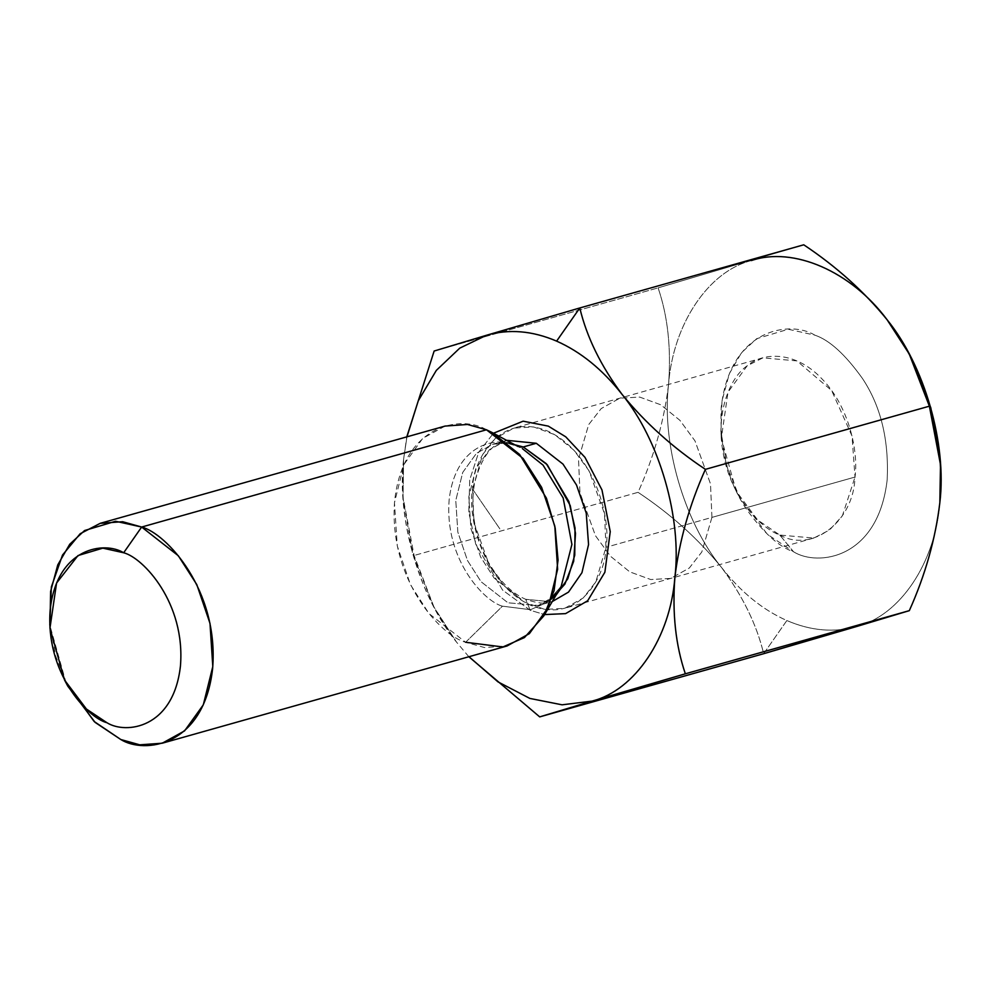 <?xml version="1.0" encoding="UTF-8"?>
<svg xmlns="http://www.w3.org/2000/svg" width="990" height="990" viewBox="0 0 990 990"><rect width="100%" height="100%" fill="white"/><g stroke="black" fill="none" stroke-linecap="round" stroke-linejoin="round"><path stroke-width="0.74" stroke-dasharray="4.95 3.71" d="M721.351 567.245C740.829 592.07 762.659 609.828 786.852 620.544L763.661 653.709C756.731 624.628 742.636 595.807 721.351 567.245C742.636 595.807 756.731 624.628 763.661 653.709L786.852 620.544C811.058 630.939 834.434 632.895 856.994 626.398C899.972 615.644 935.34 562.815 939.844 502.635C935.34 562.815 899.972 615.644 856.994 626.398C834.434 632.895 811.058 630.939 786.852 620.544C762.659 609.828 740.829 592.07 721.351 567.245C698.185 538.808 670.416 513.835 638.055 492.327C670.416 513.835 698.185 538.808 721.351 567.245C683.917 521.421 661.394 443.334 668.572 384.318C664.228 420.614 654.056 456.613 638.055 492.327L414.092 555.489L638.055 492.327C654.056 456.613 664.228 420.614 668.572 384.318C671.294 348.393 667.804 316.243 658.102 287.867C667.804 316.243 671.294 348.393 668.572 384.318C661.394 443.334 683.917 521.421 721.351 567.245M468.839 656.741L456.402 641.966C434.932 613.058 420.837 584.224 414.092 555.489C404.39 527.027 400.9 494.876 403.623 459.038L406.779 436.875L403.623 459.038C396.433 518.055 418.968 596.141 456.402 641.966L468.839 656.741M434.14 351.029L658.102 287.867L434.14 351.029M803.756 244.802L658.102 287.867L803.756 244.802M406.964 436.813L403.623 459.038L406.964 436.813M530.219 610.273L502.586 590.09L475.695 544.067L468.79 512.251L469.743 479.754L478.752 452.158L493.453 433.236L478.752 452.158L469.743 479.754L468.79 512.251L475.695 544.067L502.586 590.09L530.219 610.273L544.587 614.58L530.219 610.273L525.715 599.297L530.219 610.273M66.107 682.89L49.785 624.987M445.042 426.084L422.693 438.421L403.957 464.471L394.466 502.772L397.275 545.923L410.466 584.694L428.967 613.565L465.622 642.263L484.58 647.571L507.053 645.975M555.91 595.361L538.337 605.496L507.957 602.786L481.078 581.736L467.503 560.563L457.838 532.125L455.771 500.482L462.738 472.403L476.475 453.296L492.859 444.25C498.972 441.837 507.536 442.679 518.537 446.762L518.129 446.564C500.556 435.55 455.796 440.996 449.163 499.703C444.213 559.14 484.271 601.586 502.475 606.177L530.467 609.704L546.653 602.638L561.206 586.365L546.653 602.638L530.467 609.704L502.475 606.177L465.622 642.263C441.404 636.149 388.068 579.645 394.664 500.532C403.487 422.384 463.072 415.132 486.461 429.784M465.622 642.263L502.475 606.177C484.271 601.586 444.213 559.14 449.163 499.703C455.796 440.996 500.556 435.55 518.129 446.564M561.206 586.365C553.076 598.17 545.453 604.543 538.337 605.496L551.393 601.809C545.923 604.246 537.372 603.405 525.715 599.297L551.393 601.809L525.715 599.297C511.756 593.357 499.22 580.833 488.12 561.738C474.532 535.602 470.015 509.355 474.581 482.971C481.14 457.788 491.585 443.656 505.915 440.562L489.53 449.608L475.794 468.716L468.827 496.807L470.894 528.45L480.558 556.875L494.134 578.049L521.012 599.099L494.134 578.049L480.558 556.875L470.894 528.45L468.827 496.807L475.794 468.716L489.53 449.608L506.793 440.327L492.859 444.25L507.524 442.877L492.859 444.25L476.475 453.296L462.738 472.403L455.771 500.482L457.838 532.125L467.503 560.563L481.078 581.736L507.957 602.786L538.337 605.496L551.554 599M49.5 621.361L55.638 656.011L67.766 686.132M403.623 459.038L402.967 496.98L414.092 555.489L434.239 607.712L456.402 641.966L433.496 606.301L412.644 553.868L403.054 498.341L403.623 459.038M939.844 502.574L940.413 463.345M909.959 355.373L887.102 319.758M887.065 319.708C851.264 271.446 793.361 246.188 751.422 260.556C708.444 271.31 673.076 324.138 668.572 384.318C673.076 324.138 708.444 271.31 751.422 260.556M472.552 489.11L500.111 529.242L472.552 489.11C472.366 462.466 498.304 410.776 547.792 431.12C597.044 453.841 611.139 522.992 605.954 547.297C606.14 573.94 580.202 625.63 530.714 605.286C481.462 582.553 467.367 513.414 472.552 489.11L473.987 522.633L489.481 565.599L504.554 586.167L523.772 601.747L544.809 609.432L564.671 608.318L583.296 597.923L595.819 581.885L605.954 547.297L604.519 513.773L589.025 470.795L573.952 450.227L554.734 434.647L533.697 426.962L513.835 428.076L495.21 438.483L482.687 454.521L472.552 489.11M711.934 517.399L701.799 551.999L689.288 568.037L670.651 578.432L650.789 579.546L629.751 571.861L610.533 556.281L595.46 535.714L579.967 492.748L578.531 459.212L588.666 424.623L601.19 408.585L619.814 398.19L639.688 397.077L660.714 404.762L679.932 420.342L695.005 440.909L710.498 483.875L711.934 517.399L605.954 547.297L711.934 517.399L710.498 483.875L695.005 440.909L679.932 420.342L660.714 404.762L639.688 397.077L619.814 398.19L601.19 408.585L588.666 424.623L578.531 459.212L579.967 492.748L595.46 535.714L610.533 556.281L629.751 571.861L650.789 579.546L670.651 578.432L689.288 568.037L701.799 551.999L711.934 517.399L855.014 477.056L842.391 515.802L829.595 529.984L813.731 538.077L779.774 535.046C759.726 527.658 731.239 497.029 723.418 454.41C714.842 411.865 730.682 376.831 747.178 365.817L762.894 357.848L796.863 360.892L831.637 390.53L852.019 435.984L855.014 477.056L711.934 517.399M779.774 535.046C812.394 553.323 853.776 521.433 855.014 477.056C858.565 451.489 849.049 406.234 821.725 378.638C794.784 350.25 762.449 352.341 747.178 365.817L727.996 392.151L721.326 438.186L736.3 491.288L757.573 519.936L779.774 535.046L793.584 551.801L767.374 534.328L739.505 497.376L727.143 466.661L720.881 431.318L722.019 400.814L729.308 373.737L741.51 352.7L756.645 338.704L788.275 329.262L814.832 335.152C829.397 339.991 845.287 354.457 862.488 378.526C880.791 406.123 889.02 439.832 887.188 479.667C878.192 559.362 817.431 566.75 793.584 551.801L779.774 535.046M793.584 551.801C817.431 566.75 878.192 559.362 887.188 479.667C889.02 439.832 880.791 406.123 862.488 378.526C845.287 354.457 829.397 339.991 814.832 335.152C790.985 320.203 730.224 327.591 721.227 407.286C719.396 447.121 727.625 480.831 745.928 508.427C763.129 532.496 779.019 546.963 793.584 551.801M402.955 496.98L403.054 498.341M434.239 607.712L433.496 606.301M813.731 538.077L564.671 608.318M762.894 357.848L513.835 428.076M721.326 438.186L720.881 431.318M736.3 491.288L739.505 497.376"/><path stroke-width="1.49" d="M887.102 319.758L887.065 319.708C924.487 365.533 947.022 443.619 939.844 502.635L939.844 502.635C935.488 538.919 925.316 574.93 909.327 610.644L763.661 653.709L539.699 716.884L592.032 701.118L562.097 704.818L529.885 698.433L497.982 681.875L468.975 656.704L497.982 681.875L529.885 698.433L562.097 704.818L592.032 701.118C635.011 690.376 670.379 637.548 674.883 577.356C682.073 518.339 659.538 440.265 622.104 394.441C602.625 369.604 580.796 351.846 556.615 341.129C532.397 330.734 509.021 328.779 486.474 335.276L434.14 351.029L406.779 436.875L434.14 351.029L486.474 335.276C509.021 328.779 532.397 330.734 556.615 341.129L579.793 307.964L486.474 335.276L579.793 307.964L803.756 244.802L579.793 307.964C586.724 337.046 600.831 365.867 622.104 394.441C645.27 422.866 673.039 447.839 705.4 469.347L929.375 406.185C922.63 377.45 908.523 348.629 887.065 319.708C864.221 291.592 836.451 266.619 803.756 244.802C836.451 266.619 864.221 291.592 887.065 319.708L909.216 353.962L929.375 406.185L705.4 469.347C689.436 504.962 679.264 540.961 674.883 577.356C672.16 613.194 675.65 645.332 685.352 673.806L539.699 716.884L763.661 653.709L856.994 626.398L909.327 610.644L685.352 673.806L909.327 610.644C925.316 574.93 935.488 538.919 939.844 502.635C942.554 466.698 939.065 434.548 929.375 406.185L940.5 464.694L939.844 502.574M539.699 716.884L468.839 656.741L539.699 716.884M486.474 335.276L459.768 348.134L436.343 370.371L418.287 400.777L406.964 436.813L418.287 400.777L436.343 370.371L459.768 348.134L486.474 335.276M493.453 433.236L523.128 421.183L548.287 426.121L565.748 436.838L584.979 457.368L601.97 489.939L610.248 531.605L604.878 572.232L587.689 600.744L565.587 613.627L544.587 614.58L565.587 613.627L587.689 600.744L604.878 572.232L610.248 531.605L601.97 489.939L584.979 457.368L565.748 436.838L548.287 426.121L523.128 421.183L493.453 433.236M49.785 624.987L51.369 586.922L62.506 555.056L80.153 533.746L100.213 523.326L122.686 521.718L141.644 527.039L123.663 552.767C104.952 541.047 57.272 546.839 50.218 609.357C44.946 672.655 87.615 717.861 106.994 722.75C125.705 734.469 173.374 728.677 180.428 666.159C185.712 602.861 143.043 557.655 123.663 552.767C143.043 557.655 185.712 602.861 180.428 666.159C173.374 728.677 125.705 734.469 106.994 722.75L86.427 709.038L64.56 680.043L49.946 628.217L56.566 583.048L78.012 555.563L102.824 548.151L123.663 552.767L141.644 527.039L178.299 555.736L196.8 584.607L209.991 623.378L212.801 666.53L203.309 704.83L184.573 730.88L162.224 743.218L139.763 744.827L120.805 739.518L94.161 721.5L66.107 682.89M162.224 743.218L507.053 645.975L529.403 633.625L548.126 607.575L557.63 569.275L554.808 526.123L541.629 487.365L523.116 458.494L486.461 429.784L141.644 527.039L486.461 429.784L467.503 424.475L445.042 426.084L100.213 523.326M561.206 586.365L571.911 544.438L563.174 497.97L543.04 465.102L522.349 448.606L543.04 465.102L563.174 497.97L571.911 544.438L561.206 586.365L543.807 615.904L524.452 637.56L502.883 646.965L465.622 642.263M486.461 429.784L492.092 432.506L519.639 454.472L546.443 498.218L555.18 528.004L558.063 560.08L554.078 590.622L543.807 615.904M551.554 599L564.882 584.125L573.68 561.268L575.512 533.4L570.215 505.519L547.247 464.718L523.24 446.96L536.295 443.285L523.24 446.96L507.524 442.877L523.24 446.96L546.27 463.667L568.891 501.571L575.017 527.93L574.757 555.18L567.802 578.742L555.91 595.361M536.295 443.285L506.793 440.327L536.295 443.285L562.988 464.1L576.502 485.013L586.241 513.117L588.555 544.55L581.947 572.703L568.507 592.107L552.259 601.561L568.507 592.107L581.947 572.703L588.555 544.55L586.241 513.117L576.502 485.013L562.988 464.1L536.295 443.285M523.24 446.96L519.49 447.084L523.24 446.96M518.129 446.564L492.092 432.506M64.56 680.043L67.766 686.132L95.09 722.366L120.805 739.518C144.194 754.17 203.779 746.918 212.603 668.77C219.198 589.644 165.862 533.152 141.644 527.039L115.595 521.26L84.583 530.529L69.733 544.24L57.767 564.882L50.614 591.426L49.946 628.217M685.352 673.806C675.65 645.332 672.16 613.194 674.883 577.356C670.379 637.548 635.011 690.376 592.032 701.118L685.352 673.806M674.883 577.356C679.264 540.961 689.436 504.962 705.4 469.347C673.039 447.839 645.27 422.866 622.104 394.441C659.538 440.265 682.073 518.339 674.883 577.356M579.793 307.964L556.615 341.129C580.796 351.846 602.625 369.604 622.104 394.441C600.831 365.867 586.724 337.046 579.793 307.964M940.5 464.694L930.81 407.806L909.216 353.962M751.422 260.556C793.361 246.188 851.264 271.446 887.065 319.708"/></g></svg>
